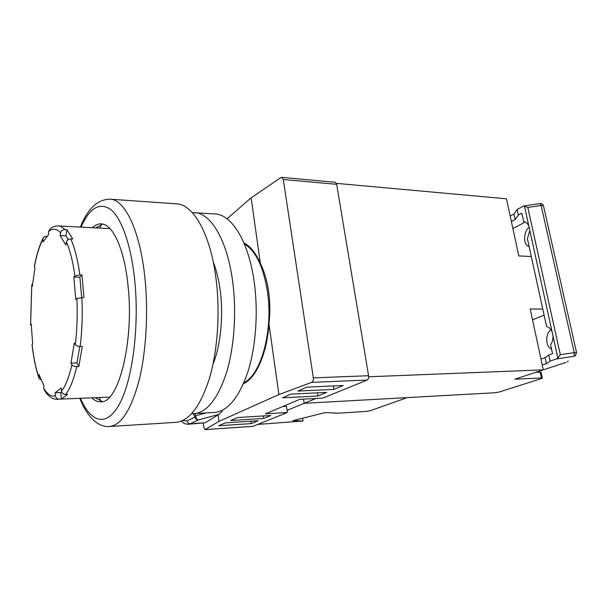 <?xml version="1.0" encoding="UTF-8"?>
<svg xmlns="http://www.w3.org/2000/svg" width="607" height="607" viewBox="0 0 607 607"><rect width="100%" height="100%" fill="white"/><g stroke="black" fill="none" stroke-linecap="round" stroke-linejoin="round"><path stroke-width="0.91" d="M99.222 397.555L100.937 401.242M243.946 382.6C261.116 374.997 273.431 330.276 267.444 291.633C263.339 266.549 255.653 250.699 244.409 244.082M101.468 224.438L99.73 228.111M311.596 382.387C312.931 381.636 313.508 380.134 313.326 377.873L368.586 375.718C368.821 377.911 368.35 379.352 367.174 380.058L311.596 382.387L278.909 394.573L268.954 324.077C270.221 312.962 270.115 302.066 268.613 291.383C267.065 280.738 264.318 271.42 260.38 263.415C255.729 252.914 250.243 246.101 243.938 242.975M282.65 406.561L286.481 406.341L287.361 412.502L253.043 426.311M281.694 177.373L335.201 182.267L336.673 184.323L283.294 179.513L281.694 177.373L280.73 177.661L251.116 197.852L227.026 218.786M368.586 375.718L336.673 184.323M287.361 412.502L265.38 413.837L299.835 399.315L322.765 398.109L367.174 380.058M243.468 383.707C256.017 378.108 266.981 353.706 268.954 324.077M221.73 410.582L222.374 411.22L218.125 414.854L218.937 421.395L205.029 429.581L253.46 426.281M278.909 394.573L218.937 421.395M260.38 263.415L251.116 197.852M205.029 429.581L203.785 427.123L203.322 423.276M219.385 414.27L198.284 419.945L190.272 423.724L205.158 422.776L218.125 414.854M205.158 422.776L188.345 424.24L190.272 423.724C188.549 423.648 187.495 422.707 187.108 420.886L195.075 417.055L193.216 413.708M313.326 377.873L283.294 179.513M333.956 389.375L343.274 385.513L306.808 387.152L297.855 391.075L333.956 389.375L333.418 385.953M317.901 396.014L326.71 392.372L290.897 394.125L282.445 397.82L317.901 396.014L317.415 392.828M263.673 418.451L270.851 415.476L237.413 417.555L230.561 420.56L263.673 418.451L263.332 415.947M218.695 425.757L251.237 423.595L258.074 420.765L225.212 422.897L218.695 425.757M194.657 413.648L195.841 415.734L205.659 413.01M198.284 419.945C196.63 419.49 195.811 418.086 195.841 415.734L195.075 417.055C195.469 418.906 196.539 419.869 198.284 419.945M250.926 421.235L251.237 423.595M258.157 424.376L303.045 421.023L292.824 420.651L325.337 412.57L337.947 413.2L366.453 411.402L370.361 410.696L405.491 398.238L406.053 397.835L404.854 397.737L304.168 403.314L303.546 399.125L304.168 403.314L287.058 410.34M302.627 418.215L303.045 421.023M332.067 412.904L334.017 413.041M334.138 413.01L330.42 412.821M91.794 397.896C94.662 400.628 97.651 401.925 100.739 401.796C118.342 403.754 134.413 341.566 127.986 285.275C124.321 248.468 112.606 223.778 101.134 223.869C98.091 223.771 95.14 225.053 92.294 227.724M95.686 227.898L102.947 224.127M110.254 199.21L176.387 203.808C193.125 204.073 210.439 233.733 216.016 278.636C220.273 311.869 217.701 350.133 209.567 377.903C200.522 406.182 189.301 421 175.909 422.351L109.48 426.509C121.218 425.257 131.082 409.915 139.071 380.475C146.249 351.544 148.54 311.55 144.8 276.86C139.883 229.977 124.632 199.255 109.981 199.187C97.606 199.362 87.734 208.664 80.352 227.094M102.416 401.561L95.178 397.744M213.292 262.148C216.494 270.305 218.808 279.842 220.242 290.753C223.619 316.11 220.599 345.709 212.958 364.337M192.32 212.64L214.855 213.937C231.586 214.225 248.749 241.449 254.227 282.209C258.4 312.324 255.858 346.885 247.823 372.068C238.892 397.737 227.762 411.212 214.415 412.502L191.675 413.655M194.543 212.625C210.735 212.852 227.375 240.395 232.686 281.709C236.73 312.226 234.264 347.272 226.464 372.781C217.807 398.784 207.017 412.411 194.103 413.678M79.767 346.438L76.945 362.94L78.811 366.575L76.748 366.636C73.697 379.716 69.98 388.996 65.602 394.474C63.394 394.353 62.058 393.215 61.588 391.067L61.216 387.972L55.093 392.79L55.457 395.825C55.912 397.942 57.225 399.049 59.395 399.156L109.533 397.092M47.3 236.191L43.674 237.102L42.922 239.173L43.029 241.965L48.659 234.401L48.545 231.563L50.153 228.831C52.627 226.813 55.283 225.842 58.105 225.925C60.389 226.016 62.65 227.238 64.888 229.583C62.673 229.674 61.269 230.721 60.67 232.724L60.108 235.599L65.867 245.008L66.444 242.087C67.058 240.053 68.485 238.983 70.738 238.885C74.714 247.641 77.757 259.637 79.866 274.888L81.953 274.933L79.866 277.194L81.672 297.362M31.784 284.592L32.315 286.436L34.918 268.074L34.409 266.207C36.526 254.887 39.387 245.607 42.998 238.369M38.742 377.531C35.707 368.282 33.484 357.364 32.057 344.791L32.679 343.729L31.207 324.077L30.578 325.185M57.718 399.444C52.43 399.353 48.006 396.295 44.44 390.271L43.719 388.298L43.992 385.771L39.007 374.565L39.106 378.586L40.532 379.633M79.866 274.888L74.911 276.003L73.826 277.05L75.799 299.448L76.892 298.462L83.978 297.392L81.953 274.933M81.884 297.362C82.666 314.289 82.104 330.648 80.2 346.445L82.286 346.407L78.811 366.575M65.602 394.474L67.612 394.383L61.368 399.072L59.395 399.156M80.2 346.445C77.863 346.362 76.239 345.747 75.329 344.594L74.335 342.94L70.951 363.092L71.93 364.784C72.825 365.96 74.433 366.575 76.748 366.636M64.888 229.583L66.891 229.681L65.928 235.873L68.234 239.568M70.738 238.885L72.772 238.976L66.891 229.681M79.866 277.194L73.826 277.05M76.945 362.94L70.951 363.092M65.928 235.873L60.108 235.599M61.77 391.826L60.837 392.547L61.368 399.072M60.837 392.547L55.093 392.79M511.382 221.547L515.184 219.499L518.355 215.068L521.808 213.194L523.651 221.593C525.905 222.025 527.62 223.452 528.796 225.872L529.82 230.531L527.407 238.763L546.588 326.445C548.978 327.203 550.799 328.911 552.051 331.574L553.136 336.513C553.159 339.647 552.302 342.363 550.572 344.662L552.552 353.714L548.811 355.004L550.132 361.082L556.558 358.919L574.047 356.324L574.207 352.621L576.589 352.675M553.091 335.572L552.734 340.148M567.355 361.757L568.266 361.074M565.906 362.432L514.888 379.193L541.459 377.979L542.347 378.062L541.49 378.556L499.212 392.016L495.198 392.737L304.168 403.314L315.959 398.465M529.425 227.564C524.615 228.627 521.694 244.409 529.137 246.685M525.184 222.063L512.892 228.558M551.164 329.973C546.133 331.301 544.32 346.293 551.566 349.192M553.136 336.513L557.863 357.993L560.329 354.678L527.809 207.442L541.125 205.485L540.033 203.565L523.932 205.932M518.355 215.068L517.134 209.476L523.803 205.948L527.809 207.442M515.184 219.499L513.985 213.975L517.134 209.476M510.199 216.039L513.985 213.975M557.863 357.993L556.558 358.919M542.279 365.065L546.391 363.692L545.094 357.69L548.811 355.004M540.996 359.101L545.094 357.69M546.391 363.692L550.132 361.082M560.329 354.678L574.207 352.621L541.125 205.485L542.582 205.416L543.462 205.765L576.567 352.591L575.087 355.975L575.838 355.368M531.292 256.526L518.788 255.926L506.488 198.8L336.513 183.375L368.76 376.78L543.311 369.853L530.207 308.986L542.787 309.084M532.536 319.798L544.122 315.185M541.11 372.296L535.852 372.303M182.487 420.628L187.108 420.886M80.496 398.412C90.997 423.056 107.173 427.715 119.989 402.995C132.812 378.525 139.519 325.003 134.61 279.174C130.96 244.682 121.552 218.497 110.944 209.65C99.7 201.858 89.715 207.685 81.004 227.132M42.922 239.173C39.394 246.025 36.541 255.243 34.371 266.814M31.776 285.138L30.616 324.866M32.072 344.465C33.522 357.166 35.745 368.032 38.749 377.061M43.719 388.298C47.361 394.36 51.269 396.872 55.457 395.825M61.588 391.067C65.647 385.786 69.092 377.03 71.93 364.784M60.67 232.724C56.588 228.543 52.543 228.156 48.545 231.563M75.329 344.594C77.066 329.73 77.582 314.358 76.892 298.462M74.911 276.003C72.939 261.723 70.116 250.418 66.444 242.087M524.41 205.932L528.796 225.872M529.82 230.531L552.051 331.574M540.033 203.565C541.77 203.436 542.908 204.164 543.462 205.765L543.493 205.917M540.207 372.129L541.459 377.979M257.679 368.244L257.042 368.267M258.051 258.536L257.406 258.514M204.885 429.627L253.256 426.334M181.303 421.137C183.2 423.2 185.545 424.232 188.345 424.24M332.818 413.124L334.252 413.018M79.843 398.442C84.145 409.353 89.608 417.35 96.255 422.442C100.641 425.484 105.049 426.842 109.48 426.509M30.57 324.935L31.739 285.024M58.105 225.925L110.042 228.649M541.095 372.228L542.347 378.062"/></g></svg>
